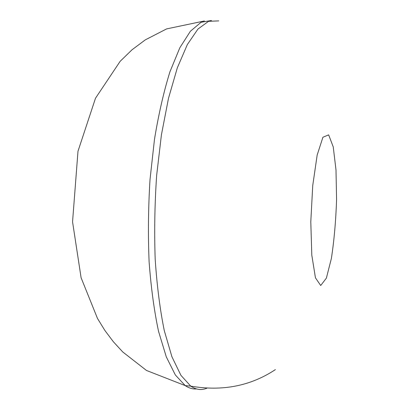 <?xml version="1.0" encoding="UTF-8"?>
<svg xmlns="http://www.w3.org/2000/svg" width="410" height="410" viewBox="0 0 410 410"><rect width="100%" height="100%" fill="white"/><g stroke="black" fill="none" stroke-linecap="round" stroke-linejoin="round"><path stroke-width="0.61" d="M206.942 388.178L206.548 388.337C201.289 390.443 196.011 389.71 190.722 386.128L180.907 375.309L171.908 356.731L164.272 330.573C160.008 309.601 156.984 285.857 155.19 259.34C154.227 231.793 154.713 203.816 156.651 175.424L161.422 134.818L168.484 98.328L177.325 67.835L187.349 44.552L197.948 29.054L208.582 21.32L218.791 20.884M196.513 388.936C192.736 389.249 188.964 388.137 185.207 385.6L175.352 374.986L166.286 356.859L158.547 331.367C154.196 310.939 151.049 287.769 149.112 261.862C147.984 234.909 148.287 207.434 150.024 179.442L154.503 139.19C158.696 113.811 163.841 91.348 169.94 71.796L179.831 47.77L190.394 31.242L201.084 22.273L211.442 20.5M320.702 285.509L315.444 277.806L311.81 255.184L310.79 221.82L312.743 185.479L317.176 155.026L322.926 137.232L328.661 134.88L333.253 146.954L336 170.022L336.569 199.537C335.857 220.887 334.13 240.516 331.388 258.423L326.375 278.129L320.702 285.509M204.431 20.961L166.624 28.9L145.299 39.867L132.051 49.759L120.161 61.305L95.504 98.21L77.987 151.234L72.555 221.825L81.098 277.739L97.477 318.426L104.878 330.465L113.309 341.684L122.739 351.954L146.513 370.481L185.207 385.6L190.722 386.128C222.302 391.545 250.52 386.041 275.371 369.625"/></g></svg>
